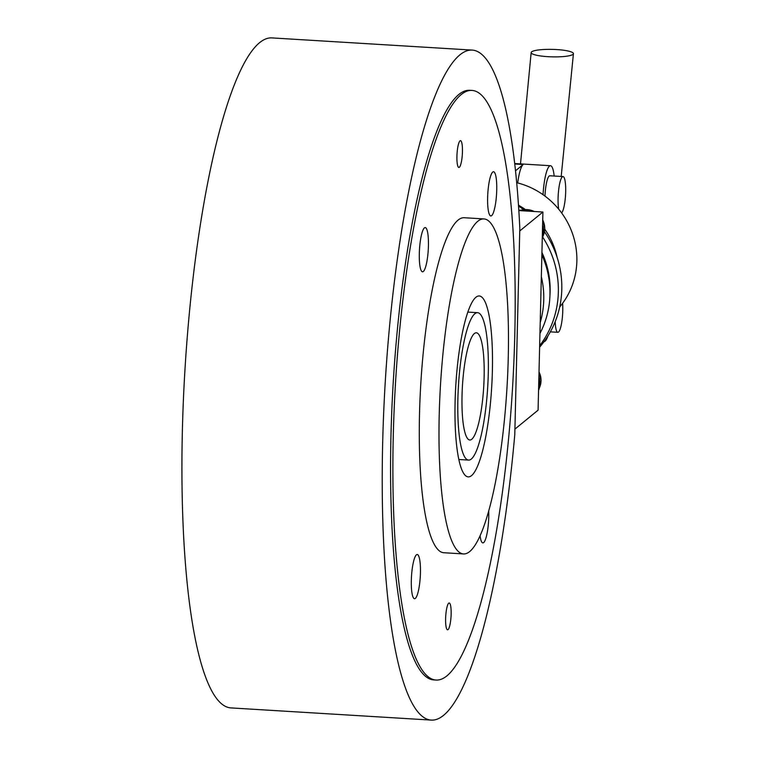 <?xml version="1.0" encoding="UTF-8"?>
<svg xmlns="http://www.w3.org/2000/svg" width="758" height="758" viewBox="0 0 758 758"><rect width="100%" height="100%" fill="white"/><g stroke="black" fill="none" stroke-linecap="round" stroke-linejoin="round"><path stroke-width="1.14" d="M471.969 90.42L469.666 90.287A295.355 58.565 93.5 0 0 458.836 94.475A295.355 58.565 93.5 0 0 391.895 408.23A295.355 58.565 93.5 0 0 433.803 679.898L436.106 680.04A295.355 58.565 93.5 0 0 446.926 675.852A295.355 58.565 93.5 0 0 513.867 362.097A295.355 58.565 93.5 0 0 471.969 90.42A295.355 58.565 93.5 0 0 461.139 94.608A295.355 58.565 93.5 0 0 394.198 408.363A295.355 58.565 93.5 0 0 436.106 680.04M519.808 228.385L514.777 434.628A335.623 66.543 -86.5 0 1 431.359 720.1A335.623 66.543 -86.5 0 1 385.31 381.047A335.623 66.543 -86.5 0 1 472.111 50.085A335.623 66.543 -86.5 0 1 519.808 228.385M472.111 50.085L271.809 37.9A335.623 66.543 93.5 0 0 185.009 368.871A335.623 66.543 93.5 0 0 231.057 707.915L431.359 720.1M475.91 297.259A90.619 17.965 93.5 0 0 455.378 393.525A90.619 17.965 93.5 0 0 468.236 476.886A90.619 17.965 93.5 0 0 471.552 475.598A90.619 17.965 93.5 0 0 492.094 379.332A90.619 17.965 93.5 0 0 479.236 295.98A90.619 17.965 93.5 0 0 475.91 297.259M469.695 551.559A167.812 33.276 93.5 0 0 507.727 373.287A167.812 33.276 93.5 0 0 483.926 218.929A167.812 33.276 93.5 0 0 477.767 221.308A167.812 33.276 93.5 0 0 439.735 399.58A167.812 33.276 93.5 0 0 463.545 553.937A167.812 33.276 93.5 0 0 469.695 551.559M483.926 218.929L464.218 217.726A167.812 33.276 93.5 0 0 458.069 220.104A167.812 33.276 93.5 0 0 420.036 398.376A167.812 33.276 93.5 0 0 443.847 552.734L463.545 553.937M487.631 197.573A22.153 4.396 -86.5 0 1 493.534 171.734A22.153 4.396 -86.5 0 1 496.736 190.125A22.153 4.396 -86.5 0 1 490.843 215.954A22.153 4.396 -86.5 0 1 487.631 197.573M488.72 511.091A22.153 4.396 -86.5 0 1 483.661 542.576A22.153 4.396 -86.5 0 1 482.846 542.889A22.153 4.396 -86.5 0 1 480.089 535.811M420.434 572.896A22.153 4.396 -86.5 0 1 414.531 598.725A22.153 4.396 -86.5 0 1 411.329 580.344A22.153 4.396 -86.5 0 1 417.222 554.505A22.153 4.396 -86.5 0 1 420.434 572.896M423.334 271.478A22.153 4.396 -86.5 0 1 422.528 271.8A22.153 4.396 -86.5 0 1 419.382 251.419A22.153 4.396 -86.5 0 1 424.404 227.893A22.153 4.396 -86.5 0 1 425.219 227.571A22.153 4.396 -86.5 0 1 428.355 247.951A22.153 4.396 -86.5 0 1 423.334 271.478M456.922 156.309A13.426 2.662 -86.5 0 1 460.494 140.656A13.426 2.662 -86.5 0 1 462.446 151.799A13.426 2.662 -86.5 0 1 458.865 167.452A13.426 2.662 -86.5 0 1 456.922 156.309M451.143 614.151A13.426 2.662 -86.5 0 1 447.571 629.803A13.426 2.662 -86.5 0 1 445.619 618.661A13.426 2.662 -86.5 0 1 449.2 603.008A13.426 2.662 -86.5 0 1 451.143 614.151M514.909 429.113L538.076 410.173L542.918 212.022L518.832 210.563M519.751 230.963L542.918 212.022M518.823 210.411A20.807 20.059 50.7 0 1 523.731 210.108A20.807 20.059 50.7 0 1 529.16 211.188M542.453 230.972A20.807 20.059 50.7 0 1 542.368 234.468M542.595 224.955A20.807 20.059 50.7 0 1 542.264 238.552M538.739 382.885A20.807 20.059 50.7 0 1 538.654 386.381M538.891 376.868A20.807 20.059 50.7 0 1 538.55 390.465M556.647 49.564A21.148 3.733 -178.6 0 1 573.436 53.638A21.148 3.733 -178.6 0 1 547.949 56.67A21.148 3.733 -178.6 0 1 531.159 52.605A21.148 3.733 -178.6 0 1 556.647 49.564M540.217 322.529A90.619 87.369 -129.3 0 0 541.335 276.679M539.952 333.416A90.619 87.369 -129.3 0 0 541.866 254.896M549.929 295.838A87.265 84.129 -129.3 0 0 541.923 252.452M539.649 345.733A95.65 92.22 -129.3 0 0 542.737 237.169M539.611 347.192A95.65 92.22 -129.3 0 0 544.481 231.787M523.598 209.701A95.65 92.22 -129.3 0 0 518.538 206.034M557.158 257.502A77.193 74.426 -129.3 0 0 544.794 229.181M525.351 209.54A77.193 74.426 -129.3 0 0 518.481 205.181M559.679 307.009A77.193 74.426 -129.3 0 0 516.681 182.687M562.597 303.314A18.457 3.657 -86.5 0 1 558.532 332.042A18.457 3.657 -86.5 0 1 557.85 332.307A18.457 3.657 -86.5 0 1 555.197 321.629M558.712 209.208A18.457 3.657 -86.5 0 1 558.618 190.249A18.457 3.657 -86.5 0 1 562.322 176.822A18.457 3.657 -86.5 0 1 563.005 176.567A18.457 3.657 -86.5 0 1 565.639 193.063A18.457 3.657 -86.5 0 1 561.64 212.97M544.983 196.104A18.457 3.657 -86.5 0 1 549.19 176.027A18.457 3.657 -86.5 0 1 549.863 175.771L563.005 176.567M517.705 182.953A28.529 5.657 -86.5 0 1 523.162 164.524L514.739 164.012M515.497 170.787L523.162 164.524M547.835 336.097A28.529 5.657 -86.5 0 1 544.121 341.555M543.05 194.702A28.529 5.657 -86.5 0 1 550.479 165.718A28.529 5.657 -86.5 0 1 554.174 176.027M474.366 333.548A53.704 10.65 93.5 0 0 462.2 390.597A53.704 10.65 93.5 0 0 469.818 439.991A53.704 10.65 93.5 0 0 471.789 439.233A53.704 10.65 93.5 0 0 483.955 382.184A53.704 10.65 93.5 0 0 476.337 332.79A53.704 10.65 93.5 0 0 474.366 333.548M471.305 459.045A73.839 14.639 93.5 0 0 488.038 380.601A73.839 14.639 93.5 0 0 477.559 312.684A73.839 14.639 93.5 0 0 474.849 313.736A73.839 14.639 93.5 0 0 458.116 392.17A73.839 14.639 93.5 0 0 468.596 460.087A73.839 14.639 93.5 0 0 471.305 459.045M521.779 210.089A18.457 17.794 50.7 0 1 527.123 209.596A18.457 17.794 50.7 0 1 534.182 211.491M542.719 219.981A18.457 17.794 50.7 0 1 544.737 228.859A18.457 17.794 50.7 0 1 543.031 236.089M539.004 371.894A18.457 17.794 50.7 0 1 541.023 380.781A18.457 17.794 50.7 0 1 539.317 388.001M542.728 219.735L544.812 228.745L543.003 236.183M521.675 210.089L534.437 211.51M539.014 371.657L541.098 380.658L539.298 388.105M573.436 53.638L561.195 176.453M550.346 331.852L557.85 332.307M520.5 163.889L531.159 52.605M514.682 163.538L550.479 165.718M467.819 312.097L477.559 312.684M458.855 459.5L468.596 460.087"/></g></svg>
